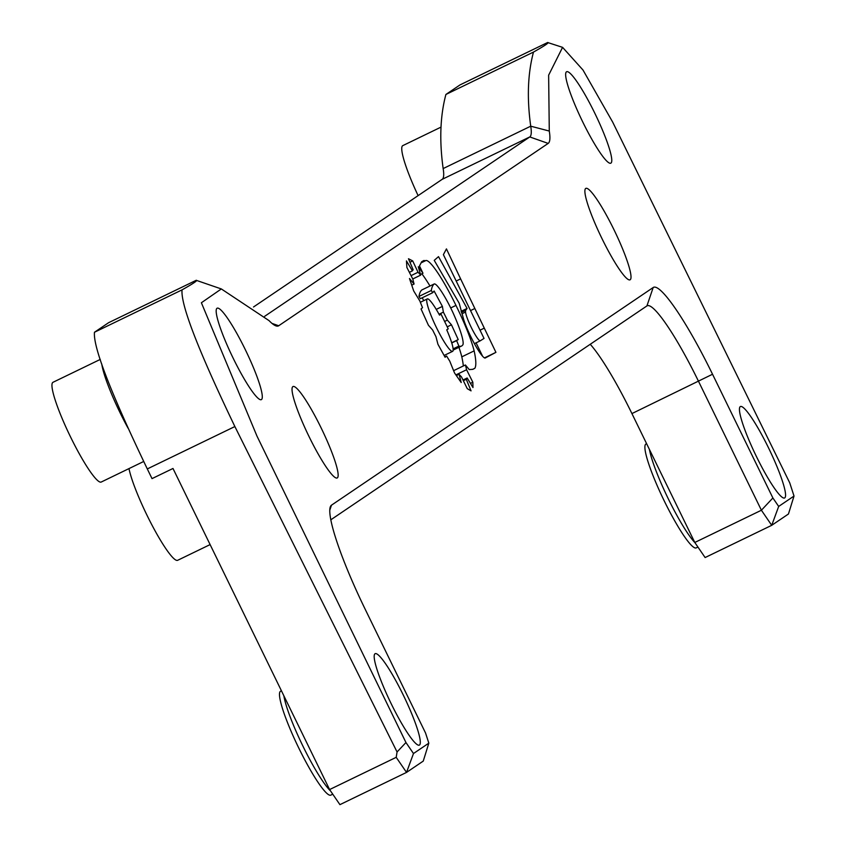 <?xml version="1.0" encoding="UTF-8"?>
<svg xmlns="http://www.w3.org/2000/svg" width="847" height="847" viewBox="0 0 847 847"><rect width="100%" height="100%" fill="white"/><g stroke="black" fill="none" stroke-linecap="round" stroke-linejoin="round"><path stroke-width="1.27" d="M428.826 743.147L423.256 761.093L406.528 772.411L339.922 804.65L329.599 789.563L172.989 468.476L152.026 478.619L147.304 468.931C110.661 392.563 93.054 347.005 94.462 332.257L108.617 322.686L196.186 280.304L221.332 288.943L201.385 302.75L256.937 436.014L405.957 742.533L413.484 753.534L428.826 743.147L425.543 733.004L365.195 609.268A106.171 15.331 -115.8 0 1 330.245 507.025A106.171 15.331 -115.8 0 1 331.484 505.183L653.185 287.514A106.171 15.331 -115.8 0 1 712.539 374.247L772.888 497.972L778.679 506.432L794.02 496.056L789.743 482.854L612.656 122.063L582.98 70.005L562.577 47.347L548.634 75.182L549.279 131.052A106.171 15.331 -115.8 0 1 548.178 143.408L278.695 325.756A106.171 15.331 -115.8 0 1 275.9 325.862A106.171 15.331 -115.8 0 1 269.071 320.642L221.332 288.943M329.599 789.563L396.205 757.334L397.063 751.967L234.873 426.549C198.24 350.182 180.623 304.624 182.041 289.875C193.444 283.449 198.166 280.262 196.186 280.304M264.656 316.323L529.777 136.939L442.198 179.32L253.518 306.985M442.198 179.32A92.323 13.33 64.2 0 0 443.161 168.574C439.275 140.644 440.186 115.944 445.903 94.462L460.048 84.891L547.628 42.509C549.703 42.403 544.981 45.59 533.483 52.08L445.903 94.462M441.022 127.114L402.77 145.631A55.394 7.994 64.2 0 0 418.111 195.625M562.567 47.347L547.628 42.509M594.848 113.307A50.778 7.327 -115.8 0 1 610.835 163.164A50.778 7.327 -115.8 0 1 582.577 121.608A50.778 7.327 -115.8 0 1 566.59 71.751A50.778 7.327 -115.8 0 1 594.848 113.307M469.249 369.588L472.827 369.334L474.881 368.254A113.636 16.4 64.2 0 0 474.14 350.88A55.256 7.972 64.2 0 0 455.961 305.407A53.795 7.771 64.2 0 0 425.649 260.611A53.795 7.771 64.2 0 0 425.416 260.77L423.86 260.495L421.69 261.734L419.487 265.916L422.971 273.253L418.291 266.763L420.673 275.137A60.825 8.777 64.2 0 0 418.037 272.258L412.701 260.908L408.466 258.748L413.188 269.833A60.825 8.777 64.2 0 0 412.415 270.849L406.444 260.897L406.888 267.472L412.881 279.203A60.825 8.777 64.2 0 0 414.077 284.02L409.482 278.525L413.707 290.955L419.858 301.013A60.825 8.777 64.2 0 0 422.515 307.63L421.054 308.964L428.423 325.259L432.648 330.023A60.825 8.777 64.2 0 0 435.961 336.651L437.931 344.242L445.099 357.265L446.623 356.026A60.825 8.777 64.2 0 0 449.757 361.14L454.543 372.976L461.213 382.537L459.074 374.258A60.825 8.777 64.2 0 0 461.435 376.82L467.269 388.667L471.059 390.869L466.274 379.287A60.825 8.777 64.2 0 0 467.163 377.984L472.975 387.534L472.838 382.219L466.581 369.737A60.825 8.777 64.2 0 0 465.395 364.972L469.249 369.588M460.609 278.885L446.443 248.902L443.394 254.651L484.029 338.429L480.048 340.928A16.813 2.425 -115.8 0 1 471.154 327.196A16.813 2.425 -115.8 0 1 465.554 312.045L465.638 310.383L467.078 308.435L438.513 256.641L434.236 260.357L459.18 303.215L463.923 320.399A26.278 3.79 64.2 0 0 470.731 336.503A26.278 3.79 64.2 0 0 485.087 358.069L495.929 352.352L460.609 278.885L456.184 281.024M768.642 448.105A50.778 7.327 -115.8 0 1 784.629 497.962A50.778 7.327 -115.8 0 1 756.371 456.406A50.778 7.327 -115.8 0 1 740.384 406.549A50.778 7.327 -115.8 0 1 768.642 448.105M614.086 229.95A50.778 7.327 -115.8 0 1 630.073 279.806A50.778 7.327 -115.8 0 1 601.815 238.251A50.778 7.327 -115.8 0 1 585.828 188.394A50.778 7.327 -115.8 0 1 614.086 229.95M391.113 703.55A50.778 7.327 64.2 0 0 419.36 745.106A50.778 7.327 64.2 0 0 403.373 695.249A50.778 7.327 64.2 0 0 375.126 653.693A50.778 7.327 64.2 0 0 391.113 703.55M233.105 358.069A50.778 7.327 64.2 0 0 261.352 399.625A50.778 7.327 64.2 0 0 245.365 349.769A50.778 7.327 64.2 0 0 217.118 308.213A50.778 7.327 64.2 0 0 233.105 358.069M308.964 436.406A50.778 7.327 64.2 0 0 337.212 477.952A50.778 7.327 64.2 0 0 321.225 428.106A50.778 7.327 64.2 0 0 292.977 386.55A50.778 7.327 64.2 0 0 308.964 436.406M461.911 313.803L465.554 312.045M794.02 496.056L788.451 514.002L771.723 525.32L761.4 510.233L698.531 381.341A92.323 13.33 64.2 0 0 647.161 305.788A92.323 13.33 64.2 0 0 646.917 305.926L330.796 519.825M590.243 344.284A92.323 13.33 -115.8 0 1 631.926 413.58L694.794 542.472L705.117 557.548L771.723 525.32L778.679 506.432M697.928 547.056L696.223 547.882A57.702 8.332 -115.8 0 1 664.122 500.662A57.702 8.332 -115.8 0 1 645.954 444.008L646.61 443.69M772.888 497.972L761.4 510.233L694.794 542.472M548.178 143.408L529.777 136.939A92.323 13.33 64.2 0 0 530.73 126.192C526.845 98.263 527.766 73.562 533.483 52.08M94.462 332.257L182.041 289.875M210.12 544.589L177.679 560.291A55.394 7.994 -115.8 0 1 146.859 514.955A55.394 7.994 -115.8 0 1 128.977 468.603M143.694 461.477L101.248 482.028A55.394 7.994 -115.8 0 1 70.417 436.692A55.394 7.994 -115.8 0 1 52.98 382.304L100.253 359.424M281.437 690.824L280.548 691.247A57.702 8.332 64.2 0 0 298.716 747.901A57.702 8.332 64.2 0 0 330.817 795.121L332.765 794.19M413.484 753.534L406.528 772.411L396.205 757.334M470.53 310.595L474.712 308.562M482.578 356.216L476.088 342.834M484.484 357.889L495.929 352.352M461.075 311.336L467.078 308.435M461.435 312.416L465.638 310.383M474.415 343.649L480.048 340.928M453.611 370.668L465.395 364.972M455.887 374.903L466.581 369.737M470.445 383.384L472.838 382.219M463.002 380.007L467.163 377.984M463.341 380.695L466.274 379.287M456.353 375.57L459.074 374.258M444.887 356.862L446.623 356.026M411.737 285.153L414.077 284.02M409.366 272.321L412.415 270.849M409.948 262.242L412.701 260.908M411.06 275.635L418.037 272.258M412.764 278.97L420.673 275.137M420.483 274.46L422.971 273.253M421.075 262.866L425.416 260.77M450.699 307.948L455.961 305.407M429.98 286.011A53.795 7.771 64.2 0 0 421.87 273.793M463.33 365.968A113.636 16.4 64.2 0 0 461.806 356.852L474.14 350.88M461.806 356.852A55.256 7.972 64.2 0 0 458.936 347.302M472.658 369.334L474.881 368.254M421.901 289.928A30.905 4.457 64.2 0 0 421.827 289.96A30.905 4.457 64.2 0 0 421.764 289.992A230.162 33.224 64.2 0 0 418.969 296.439A60.825 8.777 -115.8 0 1 420.334 298.695L432.669 292.723L434.119 291.029L442.399 306.413L443.373 312.141A60.825 8.777 -115.8 0 1 447.364 320.124L451.462 324.803L458.227 339.594L456.618 340.6A60.825 8.777 -115.8 0 1 458.862 346.095A130.703 18.867 64.2 0 0 461.562 346.031A130.703 18.867 64.2 0 0 463.023 344.517A40.878 5.897 64.2 0 0 453.029 312.787A30.905 4.457 64.2 0 0 434.162 283.989A30.905 4.457 64.2 0 0 434.098 284.02A230.162 33.224 64.2 0 0 431.303 290.479A60.825 8.777 -115.8 0 1 432.669 292.723M422.208 297.784L423.744 300.643M439.519 315.126A29.116 4.203 64.2 0 0 427.248 298.938A29.116 4.203 64.2 0 0 436.417 327.524A29.116 4.203 64.2 0 0 452.616 351.346A29.116 4.203 64.2 0 0 446.74 329.843L448.211 328.848L441.022 314.11L439.519 315.126M418.969 296.439L431.303 290.479M421.764 289.992L434.098 284.02M453.124 348.879L458.862 346.095M451.758 342.95L456.618 340.6M451.695 342.76L458.227 339.594M447.237 326.847L451.462 324.803M444.611 321.458L447.364 320.124M439.032 314.237L443.373 312.141M436.237 309.399L442.399 306.413M439.392 314.904L441.022 314.11M405.957 742.533L397.063 751.967M330.574 790.992A57.702 8.332 -115.8 0 1 302.824 745.911A57.702 8.332 -115.8 0 1 283.861 695.779M234.873 426.549L147.304 468.931M128.056 428.169A55.394 7.994 -115.8 0 1 120.041 412.669A55.394 7.994 -115.8 0 1 101.767 364.03M694.964 542.715A57.702 8.332 -115.8 0 1 668.23 498.671A57.702 8.332 -115.8 0 1 649.416 449.439M631.926 413.58L712.539 374.247M443.161 168.574L530.73 126.192L549.279 131.052M480.037 330.192L484.209 328.17M646.917 305.926L653.185 287.514M329.758 510.254L331.484 505.183M278.695 325.756L272.003 323.406M420.356 302.284L427.248 298.938M421.827 289.96L434.162 283.989M453.156 350.097L461.562 346.031M444.114 355.465L452.616 351.346"/></g></svg>
